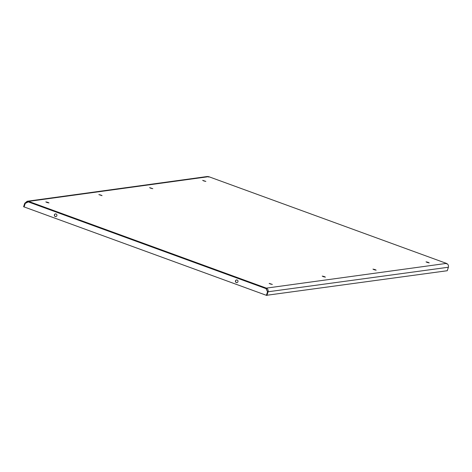 <?xml version="1.0" encoding="UTF-8"?>
<svg xmlns="http://www.w3.org/2000/svg" width="472" height="472" viewBox="0 0 472 472"><rect width="100%" height="100%" fill="white"/><g stroke="black" fill="none" stroke-linecap="round" stroke-linejoin="round"><path stroke-width="0.71" d="M375.022 269.589L376.16 270.173L374.101 269.713L372.963 269.123L375.022 269.589M428.08 262.302L429.213 262.892L427.154 262.426L426.021 261.836L428.08 262.302M150.745 188.228L152.81 188.688L149.612 187.638L150.745 188.228M203.804 180.941L205.863 181.407L202.665 180.351L203.804 180.941M323.355 276.68L325.414 277.147L324.276 276.557L322.217 276.09L323.355 276.68M100.925 195.072L102.058 195.662L98.86 194.606L100.925 195.072M47.867 202.358L49.005 202.942L46.946 202.482L45.808 201.892L47.867 202.358M270.303 283.967L272.362 284.427L269.164 283.377L270.303 283.967M27.193 201.249L207.379 176.504L208.689 176.658L208.665 177.112L208.689 176.658L28.58 201.391L27.193 201.249L24.745 203.255L25.205 203.426L24.06 206.913L266.379 295.319L267.535 291.796L266.043 288.628L267.618 291.655M266.869 295.496L268.019 292.009C268.474 290.209 267.913 288.917 266.338 288.127L446.441 263.394L446.429 263.854L446.441 263.394C448.105 264.167 448.76 265.447 448.4 267.235L447.255 270.727L266.379 295.319M24.745 203.255L23.6 206.748L24.06 206.913M28.302 201.827L27.258 201.75L25.24 203.42M448.4 267.235L267.559 291.838L266.409 295.33M266.338 288.127L266.043 288.628L28.279 201.886L28.58 201.391L266.338 288.127M267.559 291.838L266.178 288.604M55.891 216.559A1.345 1.292 82.2 0 1 54.481 215.114A1.345 1.292 82.2 0 1 55.525 213.893M236.596 279.955A1.345 1.292 -97.8 0 0 236.431 282.545A1.345 1.292 -97.8 0 0 236.962 282.616M236.295 282.563A1.345 1.292 -97.8 0 0 238 281.436A1.345 1.292 -97.8 0 0 236.525 279.961A1.345 1.292 -97.8 0 0 236.295 282.563M56.056 213.969A1.345 1.292 82.2 0 1 55.82 216.571A1.345 1.292 82.2 0 1 54.345 215.096A1.345 1.292 82.2 0 1 56.056 213.969M24.09 206.925L25.246 203.403L28.279 201.886M208.701 176.658L446.459 263.394L208.689 176.658"/></g></svg>
